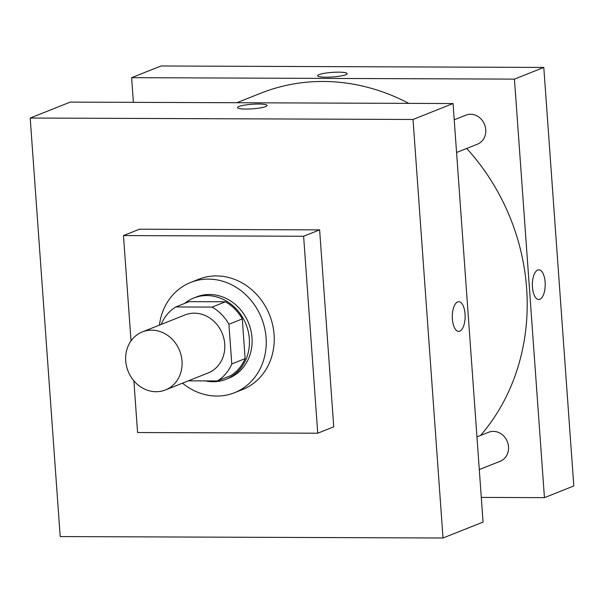 <?xml version="1.0" encoding="UTF-8"?>
<svg xmlns="http://www.w3.org/2000/svg" width="604" height="604" viewBox="0 0 604 604"><rect width="100%" height="100%" fill="white"/><g stroke="black" fill="none" stroke-linecap="round" stroke-linejoin="round"><path stroke-width="0.91" d="M125.723 360.837A31.227 27.731 68.3 0 1 142.325 331.928A31.227 27.731 68.3 0 1 179.637 350.69A31.227 27.731 68.3 0 1 165.421 389.957A31.227 27.731 68.3 0 1 125.723 360.837M142.325 331.928L185.028 314.933A31.227 27.731 68.3 0 1 222.34 333.695A31.227 27.731 68.3 0 1 208.123 372.97L165.421 389.957M188.342 380.837L217.38 380.95A42.544 37.78 68.3 0 0 231.777 363.933L228.931 324.227A42.544 37.78 68.3 0 0 212.087 307.089L175.772 306.953A42.544 37.78 68.3 0 0 161.374 323.971L161.404 324.34M212.087 307.089L225.435 301.781L189.12 301.645L175.772 306.953M225.435 301.781A42.544 37.78 68.3 0 1 242.279 318.912L228.931 324.227M217.38 380.95L230.728 375.635A42.544 37.78 68.3 0 0 245.126 358.617L242.279 318.912M205.428 380.905A43.722 38.822 -111.7 0 0 226.085 379.267A43.722 38.822 -111.7 0 0 248.221 331.43A43.722 38.822 -111.7 0 0 206.832 295.56A43.722 38.822 -111.7 0 0 193.756 298.021A43.722 38.822 -111.7 0 0 184.545 303.465M193.756 298.021L196.428 296.957A43.722 38.822 68.3 0 1 209.505 294.495A43.722 38.822 68.3 0 1 250.894 330.373A43.722 38.822 68.3 0 1 228.757 378.202L226.085 379.267M245.126 358.617L231.777 363.933M159.418 325.126A59.335 52.691 68.3 0 1 190.653 282.446A59.335 52.691 68.3 0 1 261.547 318.097A59.335 52.691 68.3 0 1 234.526 392.713A59.335 52.691 68.3 0 1 182.514 383.163M190.653 282.446L198.656 279.259A59.335 52.691 68.3 0 1 269.55 314.911A59.335 52.691 68.3 0 1 242.536 389.527L234.526 392.713M131.015 340.913L123.465 235.575L303.616 236.255L317.734 433.211L137.584 432.532L133.877 380.814M123.465 235.575L139.479 229.203L319.629 229.882L333.748 426.839L317.734 433.211M60.204 536.571L443.019 538.005L413.023 119.471L30.2 118.037L60.204 536.571M258.64 104.016A14.836 2.295 175.9 0 1 267.096 105.481A14.836 2.295 175.9 0 1 252.464 108.826A14.836 2.295 175.9 0 1 237.508 107.603A14.836 2.295 175.9 0 1 258.64 104.016M443.019 538.005L483.057 522.075L453.053 103.541L70.238 102.106L30.2 118.037M453.053 103.541L413.023 119.471M458.655 331.362A14.836 6.425 90.2 0 0 459.757 331.143A14.836 6.425 -89.8 0 1 458.663 331.362A14.836 6.425 -89.8 0 1 452.29 316.504A14.836 6.425 -89.8 0 1 458.768 301.69A14.836 6.425 -89.8 0 1 465.118 315.273A14.836 6.425 -89.8 0 1 459.765 331.143A14.836 6.425 90.2 0 0 465.118 315.273A14.836 6.425 90.2 0 0 458.768 301.69M319.629 229.882L303.616 236.255M267.096 105.481A14.836 2.295 -4.1 0 0 258.64 104.024A14.836 2.295 -4.1 0 0 237.508 107.603M236.851 102.725L260.671 93.25A209.241 185.798 68.3 0 1 323.253 81.472A209.241 185.798 68.3 0 1 408.81 103.375M466.696 148.448A209.241 185.798 68.3 0 1 480.55 435.469M454.223 119.803L465.911 115.145A15.613 13.862 68.3 0 1 484.567 124.53A15.613 13.862 68.3 0 1 477.462 144.167L456.564 152.48M476.949 436.903L488.644 432.253A15.613 13.862 68.3 0 1 493.317 431.369A15.613 13.862 68.3 0 1 508.1 444.182A15.613 13.862 68.3 0 1 500.188 461.267L479.297 469.58M543.796 67.429L573.8 485.963L544.438 497.651L481.29 497.409L544.438 497.651L514.442 79.116L131.619 77.674L133.386 102.34L131.619 77.674L160.981 65.995L543.796 67.429L514.442 79.116L131.619 77.674M538.723 299.501A14.836 6.425 90.2 0 0 539.825 299.282A14.836 6.425 -89.8 0 1 538.73 299.501A14.836 6.425 -89.8 0 1 532.358 284.643A14.836 6.425 -89.8 0 1 538.836 269.829A14.836 6.425 -89.8 0 1 545.186 283.412A14.836 6.425 -89.8 0 1 539.833 299.282A14.836 6.425 90.2 0 0 545.186 283.412A14.836 6.425 90.2 0 0 538.836 269.829M544.438 497.651L514.442 79.116M338.708 72.155A14.836 2.295 175.9 0 1 347.164 73.62A14.836 2.295 175.9 0 1 332.532 76.965A14.836 2.295 175.9 0 1 317.576 75.742A14.836 2.295 175.9 0 1 338.708 72.155M347.164 73.62A14.836 2.295 -4.1 0 0 338.708 72.163A14.836 2.295 -4.1 0 0 317.576 75.742"/></g></svg>
